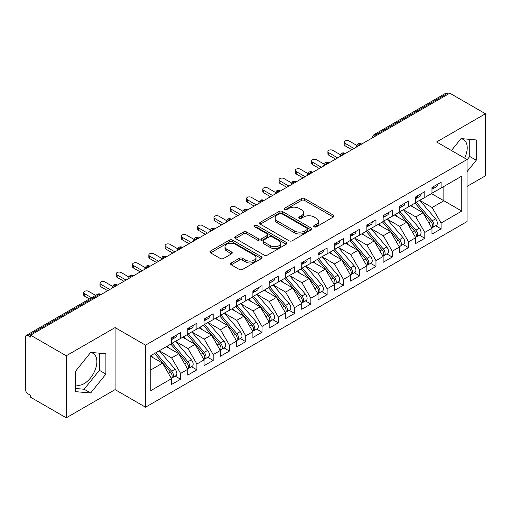 <?xml version="1.0" encoding="UTF-8"?>
<svg xmlns="http://www.w3.org/2000/svg" width="511" height="511" viewBox="0 0 511 511"><rect width="100%" height="100%" fill="white"/><g stroke="black" fill="none" stroke-linecap="round" stroke-linejoin="round"><path stroke-width="0.77" d="M314.15 226.814A1.584 0.913 0 0 0 316.392 226.814L333.37 217.009A2.261 1.303 0 0 0 334.028 216.089A2.261 1.303 0 0 0 333.37 215.163L304.607 198.562A2.261 1.303 0 0 0 301.407 198.562L284.429 208.36A1.584 0.913 0 0 0 283.969 209.005A1.584 0.913 0 0 0 284.429 209.651A1.584 0.913 0 0 0 286.665 209.651L288.862 208.386A7.231 4.177 0 0 1 299.095 208.386L301.49 209.766A7.231 4.177 0 0 1 303.604 212.723A7.231 4.177 0 0 1 301.49 215.674L299.293 216.939A1.584 0.913 0 0 0 298.826 217.59A1.584 0.913 0 0 0 299.293 218.235A1.584 0.913 0 0 0 301.528 218.235L303.726 216.964A7.231 4.177 0 0 1 313.952 216.964L316.347 218.35A7.231 4.177 0 0 1 318.468 221.301A7.231 4.177 0 0 1 316.347 224.252L314.15 225.523A1.584 0.913 0 0 0 313.69 226.169A1.584 0.913 0 0 0 314.15 226.814L314.15 225.523M75.449 384.642A17.955 10.367 120 0 0 84.155 383.608A17.955 10.367 120 0 0 95.889 367.786A17.955 10.367 120 0 0 93.136 353.395A17.955 10.367 120 0 0 90.53 352.584M460.89 138.756A17.955 10.367 -60 0 1 463.496 139.567A17.955 10.367 -60 0 1 464.633 158.142M231.259 262.954A2.261 1.303 0 0 0 230.595 263.88A2.261 1.303 0 0 0 231.259 264.8L239.327 269.457A2.261 1.303 0 0 0 242.527 269.457L261.383 258.572A2.261 1.303 0 0 0 262.041 257.653A2.261 1.303 0 0 0 261.383 256.726L232.614 240.119A2.261 1.303 0 0 0 229.42 240.119L210.564 251.01A2.261 1.303 0 0 0 209.906 251.929A2.261 1.303 0 0 0 210.564 252.856L220.311 258.483A2.261 1.303 0 0 0 223.511 258.483L231.579 253.82A2.261 1.303 0 0 0 232.243 252.9A2.261 1.303 0 0 0 231.579 251.974L226.743 249.183A6.043 3.488 0 0 1 224.974 246.717A6.043 3.488 0 0 1 228.704 243.492A6.043 3.488 0 0 1 235.296 244.252L254.229 255.181A6.043 3.488 0 0 1 255.998 257.653A6.043 3.488 0 0 1 252.268 260.872A6.043 3.488 0 0 1 245.682 260.118L242.527 258.298A2.261 1.303 0 0 0 239.327 258.298L231.259 262.954L231.259 264.8M467.054 186.419L485.45 175.797L485.45 113.761L449.795 93.181L30.596 335.203L30.596 337.081L27.99 335.58A3.456 1.993 -120 0 0 26.265 335.408A3.456 1.993 -120 0 0 25.55 336.992L25.55 389.625A3.456 1.993 -120 0 0 27.99 393.853L30.596 395.354L30.596 397.239L66.251 417.819L115.09 389.625L145.533 407.197L145.533 345.168L115.09 327.589L66.251 355.784L30.596 335.203M485.45 113.761L436.611 141.962L467.054 159.534L145.533 345.168M289.022 240.764A2.261 1.303 0 0 0 292.222 240.764L311.078 229.88A2.261 1.303 0 0 0 311.736 228.96A2.261 1.303 0 0 0 311.078 228.034L282.315 211.426A2.261 1.303 0 0 0 279.115 211.426L260.259 222.317A2.261 1.303 0 0 0 259.601 223.237A2.261 1.303 0 0 0 260.259 224.163L289.022 240.764M255.379 227.152A1.584 0.913 0 0 1 256.988 227.376L256.988 225.498L286.23 242.38A2.261 1.303 0 0 1 286.888 243.306A2.261 1.303 0 0 1 286.23 244.226L267.374 255.11A2.261 1.303 0 0 1 264.174 255.11L235.411 238.509L235.411 236.663A2.261 1.303 0 0 0 234.753 237.583A2.261 1.303 0 0 0 235.411 238.509M235.411 236.663L243.485 232A2.261 1.303 0 0 1 246.679 232L258.342 238.739A2.261 1.303 0 0 0 261.543 238.739L266.895 235.648A2.261 1.303 0 0 0 267.553 234.721A2.261 1.303 0 0 0 266.895 233.802L254.746 226.788A1.584 0.913 0 0 1 254.286 226.143A1.584 0.913 0 0 1 255.264 225.3A1.584 0.913 0 0 1 256.988 225.498M145.533 407.197L467.054 221.57L467.054 159.534M431.482 193.605L461.765 211.088L461.765 176.123L441.089 188.061L441.089 182.235L431.974 187.499L431.974 193.324L424.807 197.463L424.807 191.631L415.692 196.895L415.692 202.726L408.532 206.859L408.532 201.034L399.41 206.297L399.41 212.122L392.25 216.262L392.25 210.43L383.135 215.693L383.135 221.525L375.968 225.658L375.968 219.832L366.853 225.095L366.853 230.921L359.693 235.06L359.693 229.228L350.572 234.492L350.572 240.323L343.411 244.456L343.411 238.631L334.296 243.894L334.296 249.719L327.129 253.852L327.129 248.027L318.014 253.29L318.014 259.115L310.848 263.254L310.848 257.429L301.733 262.692L301.733 268.518L294.572 272.65L294.572 266.825L285.457 272.088L285.457 277.914L278.291 282.053L278.291 276.227L269.176 281.491L269.176 287.316L262.009 291.449L262.009 285.623L252.894 290.887L252.894 296.712L245.734 300.851L245.734 295.019L236.619 300.283L236.619 306.115L229.452 310.247L229.452 304.422L220.337 309.685L220.337 315.511L213.17 319.65L213.17 313.818L204.055 319.081L204.055 324.913L196.895 329.046L196.895 323.22L187.78 328.484L187.78 334.309L180.613 338.448L180.613 332.616L171.498 337.88L171.498 343.711L150.822 355.643L150.822 390.608L171.498 378.677L162.543 363.168L150.822 356.397M461.765 211.088L441.089 223.026L432.134 207.517L419.761 200.376L435.564 218.836L432.146 220.809A4.605 2.657 60 0 1 433.922 225.185A4.605 2.657 60 0 1 432.97 227.293A4.605 2.657 60 0 1 432.223 227.504M435.679 225.728L441.089 228.851L441.089 223.026M441.089 228.851L431.974 234.115L431.974 228.289L424.807 232.428L415.852 216.92L403.479 209.772M419.397 235.13L424.807 238.254L424.807 232.428M424.807 238.254L415.692 243.517L415.692 237.692L408.532 241.824L399.576 226.316L387.204 219.174M403.115 244.526L408.532 247.65L408.532 241.824M408.532 247.65L399.41 252.913L399.41 247.088L392.25 251.227L383.295 235.718L370.922 228.57M386.84 253.929L392.25 257.052L392.25 251.227M392.25 257.052L383.135 262.315L383.135 256.49L375.968 260.623L367.013 245.114L354.64 237.973M370.558 263.325L375.968 266.448L375.968 260.623M375.968 266.448L366.853 271.711L366.853 265.886L359.693 270.019L350.738 254.516L338.365 247.369M354.276 272.727L359.693 275.851L359.693 270.019M359.693 275.851L350.572 281.114L350.572 275.282L343.411 279.421L334.456 263.912L322.083 256.771M338.001 282.123L343.411 285.247L343.411 279.421M343.411 285.247L334.296 290.51L334.296 284.684L327.129 288.817L318.174 273.308L305.802 266.167M321.719 291.526L327.129 294.649L327.129 288.817M327.129 294.649L318.014 299.912L318.014 294.081L310.848 298.22L301.899 282.711L289.526 275.57M305.437 300.922L310.848 304.045L310.848 298.22M310.848 304.045L301.733 309.308L301.733 303.483L294.572 307.616L285.617 292.107L273.244 284.966M289.162 310.324L294.572 313.447L294.572 307.616M294.572 313.447L285.457 318.711L285.457 312.879L278.291 317.018L269.335 301.509L256.963 294.362M272.88 319.72L278.291 322.843L278.291 317.018M278.291 322.843L269.176 328.107L269.176 322.281L262.009 326.414L253.06 310.905L240.687 303.764M256.599 329.116L262.009 332.246L262.009 326.414M262.009 332.246L252.894 337.509L252.894 331.677L245.734 335.816L236.778 320.308L224.406 313.16M240.323 338.518L245.734 341.642L245.734 335.816M245.734 341.642L236.619 346.905L236.619 341.08L229.452 345.212L220.496 329.704L208.124 322.562M224.042 347.914L229.452 351.038L229.452 345.212M229.452 351.038L220.337 356.301L220.337 350.476L213.17 354.615L204.221 339.106L191.849 331.958M207.76 357.317L213.17 360.44L213.17 354.615M213.17 360.44L204.055 365.704L204.055 359.878L196.895 364.011L187.939 348.502L175.567 341.361M191.484 366.713L196.895 369.836L196.895 364.011M196.895 369.836L187.78 375.1L187.78 369.274L180.613 373.413L171.658 357.904L159.285 350.757L175.094 369.217L171.67 371.19A4.605 2.657 60 0 1 173.453 375.566A4.605 2.657 60 0 1 172.494 377.674A4.605 2.657 60 0 1 171.753 377.891M175.203 376.115L180.613 379.239L180.613 373.413M180.613 379.239L171.498 384.502L171.498 378.677M171.498 343.52L180.613 338.448M150.822 369.932L162.543 363.168M187.78 334.124L196.895 329.046M171.658 357.904L178.824 353.765L166.452 346.624M187.78 369.274L178.824 353.765M204.055 324.721L213.17 319.65M187.939 348.502L195.1 344.369L182.727 337.222M204.055 359.878L195.1 344.369M220.337 315.325L229.452 310.247M204.221 339.106L211.382 334.967L199.009 327.826M220.337 350.476L211.382 334.967M236.619 305.923L245.734 300.851M220.496 329.704L227.663 325.571L215.291 318.423M236.619 341.08L227.663 325.571M252.894 296.527L262.009 291.449M236.778 320.308L243.939 316.168L231.566 309.027M252.894 331.677L243.939 316.168M269.176 287.125L278.291 282.053M253.06 310.905L260.22 306.772L247.848 299.631M269.176 322.281L260.22 306.772M285.457 277.728L294.572 272.65M269.335 301.509L276.502 297.37L264.13 290.229M285.457 312.879L276.502 297.37M301.733 268.332L310.848 263.254M285.617 292.107L292.777 287.974L280.405 280.833M301.733 303.483L292.777 287.974M318.014 258.93L327.129 253.852M301.899 282.711L309.059 278.572L296.687 271.43M318.014 294.081L309.059 278.572M334.296 249.534L343.411 244.456M318.174 273.308L325.341 269.176L312.968 262.034M334.296 284.684L325.341 269.176M350.572 240.132L359.693 235.06M334.456 263.912L341.616 259.78L329.244 252.632M350.572 275.282L341.616 259.78M366.853 230.736L375.968 225.658M350.738 254.516L357.898 250.377L345.525 243.236M366.853 265.886L357.898 250.377M383.135 221.333L392.25 216.262M367.013 245.114L374.18 240.981L361.807 233.834M383.135 256.49L374.18 240.981M399.41 211.937L408.532 206.859M383.295 235.718L390.455 231.579L378.083 224.438M399.41 247.088L390.455 231.579M415.692 202.535L424.807 197.463M399.576 226.316L406.737 222.183L394.364 215.035M415.692 237.692L406.737 222.183M448.173 94.12L447.195 93.558L376.013 134.655L376.984 135.217M374.058 136.91A3.456 1.993 120 0 1 376.013 134.655A3.456 1.993 60 0 0 374.282 134.482L445.464 93.385A3.456 1.993 60 0 1 447.195 93.558M431.974 193.139L441.089 188.061M432.134 207.517L443.855 200.753L443.855 186.464L461.765 176.123M415.852 216.92L423.019 212.78L410.646 205.639M431.974 228.289L423.019 212.78M66.251 355.784L66.251 417.819M467.054 171.683L476.252 160.237L476.252 139.944L461.031 138.583L451.437 150.521M115.09 389.625L115.09 327.589M105.892 374.065L105.892 353.772L90.671 352.411L75.449 371.344L75.449 391.643L90.671 392.997L105.892 374.065L99.377 370.303L99.377 353.19M360.625 144.664L359.648 144.096A3.456 1.993 -120 0 0 357.924 143.93A3.456 1.993 -120 0 0 357.885 143.949L356.276 146.868A3.456 1.993 0 0 0 356.308 147.155M344.344 154.06L343.366 153.498A3.456 1.993 -120 0 0 341.642 153.326A3.456 1.993 -120 0 0 341.603 153.351L339.994 156.27A3.456 1.993 0 0 0 340.032 156.551M328.068 163.463L327.091 162.894A3.456 1.993 -120 0 0 325.36 162.728A3.456 1.993 -120 0 0 325.322 162.747L323.719 165.666A3.456 1.993 0 0 0 323.75 165.954M311.787 172.859L310.809 172.296A3.456 1.993 -120 0 0 309.085 172.124A3.456 1.993 -120 0 0 309.04 172.15L307.437 175.069A3.456 1.993 0 0 0 307.469 175.35M295.505 182.261L294.528 181.692A3.456 1.993 -120 0 0 292.803 181.52A3.456 1.993 -120 0 0 292.765 181.546L291.155 184.465A3.456 1.993 0 0 0 291.193 184.752M279.23 191.657L278.252 191.095A3.456 1.993 -120 0 0 276.521 190.922A3.456 1.993 -120 0 0 276.483 190.948L274.88 193.867A3.456 1.993 0 0 0 274.912 194.148M262.948 201.053L261.971 200.491A3.456 1.993 -120 0 0 260.246 200.318A3.456 1.993 -120 0 0 260.201 200.344L258.598 203.263A3.456 1.993 0 0 0 258.63 203.55M246.666 210.455L245.689 209.893A3.456 1.993 -120 0 0 243.964 209.721A3.456 1.993 -120 0 0 243.926 209.746L242.316 212.665A3.456 1.993 0 0 0 242.355 212.946M230.391 219.851L229.413 219.289A3.456 1.993 -120 0 0 227.682 219.117A3.456 1.993 -120 0 0 227.644 219.142L226.041 222.061A3.456 1.993 0 0 0 226.073 222.342M214.109 229.254L213.132 228.692A3.456 1.993 -120 0 0 211.407 228.519A3.456 1.993 -120 0 0 211.362 228.545L209.759 231.464A3.456 1.993 0 0 0 209.791 231.745M197.827 238.65L196.85 238.088A3.456 1.993 -120 0 0 195.125 237.915A3.456 1.993 -120 0 0 195.087 237.941L193.477 240.86A3.456 1.993 0 0 0 193.516 241.141M181.552 248.052L180.575 247.49A3.456 1.993 -120 0 0 178.844 247.318A3.456 1.993 -120 0 0 178.805 247.343L177.202 250.256A3.456 1.993 0 0 0 177.234 250.543M165.27 257.448L164.293 256.886A3.456 1.993 -120 0 0 162.568 256.714A3.456 1.993 -120 0 0 162.524 256.739L160.92 259.658A3.456 1.993 0 0 0 160.952 259.939M148.988 266.851L148.011 266.282A3.456 1.993 -120 0 0 146.287 266.116A3.456 1.993 -120 0 0 146.248 266.135L144.639 269.054A3.456 1.993 0 0 0 144.677 269.342M132.713 276.247L131.736 275.685A3.456 1.993 -120 0 0 130.005 275.512A3.456 1.993 -120 0 0 129.966 275.538L128.363 278.457A3.456 1.993 0 0 0 128.395 278.738M116.431 285.649L115.454 285.081A3.456 1.993 -120 0 0 113.729 284.914A3.456 1.993 -120 0 0 113.685 284.934L112.081 287.853A3.456 1.993 0 0 0 112.113 288.14M467.054 159.822L469.743 156.481L469.743 139.362M469.743 156.481L476.252 160.237M75.449 388.462L84.155 389.241L99.377 370.303M84.155 389.241L90.671 392.997M314.782 227.037L316.347 226.13A7.231 4.177 0 0 0 318.468 223.179L318.468 221.301M303.604 212.723L303.604 214.601A7.231 4.177 0 0 1 301.49 217.552L299.925 218.459M333.338 217.028L304.607 200.44A2.261 1.303 0 0 0 301.407 200.44L285.061 209.874M311.046 229.899L282.315 213.311A2.261 1.303 0 0 0 279.115 213.311L260.291 224.176M307.079 229.605A1.584 0.913 0 0 0 307.545 228.96A1.584 0.913 0 0 0 307.079 228.315L281.836 213.739A1.584 0.913 0 0 0 279.594 213.739L277.281 215.074A7.231 4.177 0 0 0 275.161 218.025A7.231 4.177 0 0 0 277.281 220.976L294.54 230.94A7.231 4.177 0 0 0 304.767 230.94L307.079 229.605L307.079 231.483A1.584 0.913 0 0 0 307.545 230.838L307.545 228.96M275.161 218.025L275.161 219.902A7.231 4.177 0 0 0 277.281 222.86L277.281 220.976M307.079 231.483L304.767 232.824A7.231 4.177 0 0 1 294.54 232.824L277.281 222.86M235.443 238.522L243.485 233.885L243.485 232M267.553 234.721L267.553 236.606A2.261 1.303 0 0 1 266.895 237.526L261.543 240.617A2.261 1.303 0 0 1 258.342 240.617L246.679 233.885A2.261 1.303 0 0 0 243.485 233.885M256.988 227.376L286.198 244.245M270.447 245.727A6.043 3.488 0 0 0 277.039 246.481A6.043 3.488 0 0 0 280.769 243.255A6.043 3.488 0 0 0 279 240.79L272.325 236.938A2.261 1.303 0 0 0 269.131 236.938L263.778 240.029A2.261 1.303 0 0 0 263.114 240.949A2.261 1.303 0 0 0 263.778 241.875L270.447 245.727L270.447 247.605A6.043 3.488 0 0 0 277.039 248.365A6.043 3.488 0 0 0 280.769 245.139L280.769 243.255M263.114 240.949L263.114 242.834A2.261 1.303 0 0 0 263.778 243.753L263.778 241.875M270.447 247.605L263.778 243.753M255.998 257.653L255.998 259.531A6.043 3.488 0 0 1 252.268 262.756A6.043 3.488 0 0 1 245.682 261.996L242.527 260.176A2.261 1.303 0 0 0 239.327 260.176L231.291 264.819M224.974 246.717L224.974 248.595A6.043 3.488 0 0 0 226.743 251.067L226.743 249.183M231.547 253.839L226.743 251.067M261.351 258.592L232.614 242.003A2.261 1.303 0 0 0 229.42 242.003L210.596 252.868M432.97 227.293L436.388 225.319A4.605 2.657 -120 0 0 437.346 223.211A4.605 2.657 -120 0 0 435.564 218.836M415.021 203.11L430.843 221.563A4.605 2.657 60 0 1 432.625 225.939A4.605 2.657 60 0 1 431.789 227.97M413.476 207.274L411.598 205.083M416.324 202.362L432.146 220.809M431.974 189.287A4.605 2.657 -120 0 0 432.625 187.409A4.605 2.657 -120 0 0 432.613 187.128M432.223 188.981A4.605 2.657 -120 0 0 432.97 188.763A4.605 2.657 -120 0 0 433.922 186.656A4.605 2.657 -120 0 0 433.916 186.374M437.333 184.401A4.605 2.657 60 0 1 437.346 184.682A4.605 2.657 60 0 1 436.388 186.79L432.97 188.763M356.64 145.322L349.109 140.972A2.881 1.661 -0 0 0 345.973 140.614A2.881 1.661 -0 0 0 344.197 142.147A2.881 1.661 -0 0 0 345.04 143.323L345.04 145.769A2.881 1.661 180 0 1 344.197 144.594L344.197 142.147M351.875 149.717L345.04 145.769M353.989 148.49L345.04 143.323M400.043 211.758L415.865 230.206A4.605 2.657 60 0 1 417.647 234.581A4.605 2.657 60 0 1 416.689 236.689L420.112 234.715A4.605 2.657 -120 0 0 421.064 232.607A4.605 2.657 -120 0 0 419.288 228.232L403.46 209.785M416.689 236.689A4.605 2.657 60 0 1 415.948 236.906M398.74 212.512L414.568 230.959A4.605 2.657 60 0 1 416.344 235.335A4.605 2.657 60 0 1 415.507 237.366M397.2 216.67L395.322 214.486M383.761 221.161L399.589 239.608A4.605 2.657 60 0 1 401.365 243.983A4.605 2.657 60 0 1 400.413 246.091L403.831 244.117A4.605 2.657 -120 0 0 404.782 242.01A4.605 2.657 -120 0 0 403.007 237.634L387.178 219.187M400.413 246.091A4.605 2.657 60 0 1 399.666 246.302M382.458 221.908L398.286 240.355A4.605 2.657 60 0 1 400.062 244.737A4.605 2.657 60 0 1 399.225 246.768M380.919 226.073L379.041 223.882M367.486 230.557L383.307 249.004A4.605 2.657 60 0 1 385.083 253.379A4.605 2.657 60 0 1 384.131 255.487L387.549 253.513A4.605 2.657 -120 0 0 388.507 251.406A4.605 2.657 -120 0 0 386.725 247.03L370.903 228.583M384.131 255.487A4.605 2.657 60 0 1 383.384 255.704M366.183 231.311L382.004 249.758A4.605 2.657 60 0 1 383.787 254.133A4.605 2.657 60 0 1 382.95 256.164M364.637 235.469L362.759 233.284M351.204 239.959L367.026 258.406A4.605 2.657 60 0 1 368.808 262.782A4.605 2.657 60 0 1 367.85 264.89L371.273 262.916A4.605 2.657 -120 0 0 372.225 260.808A4.605 2.657 -120 0 0 370.449 256.433L354.621 237.985M367.85 264.89A4.605 2.657 60 0 1 367.109 265.1M349.901 240.707L365.729 259.154A4.605 2.657 60 0 1 367.505 263.535A4.605 2.657 60 0 1 366.668 265.567M348.361 244.871L346.484 242.68M415.692 198.69A4.605 2.657 -120 0 0 416.344 196.805A4.605 2.657 -120 0 0 416.337 196.524M415.948 198.377A4.605 2.657 -120 0 0 416.689 198.166A4.605 2.657 -120 0 0 417.647 196.058A4.605 2.657 -120 0 0 417.634 195.777M421.058 193.803A4.605 2.657 60 0 1 421.064 194.084A4.605 2.657 60 0 1 420.112 196.192L416.689 198.166M340.364 154.724L332.827 150.375A2.881 1.661 -0 0 0 329.691 150.01A2.881 1.661 -0 0 0 327.915 151.55A2.881 1.661 -0 0 0 328.758 152.725L328.758 155.165A2.881 1.661 180 0 1 327.915 153.99L327.915 151.55M335.593 159.113L328.758 155.165M337.714 157.893L328.758 152.725M399.41 208.086A4.605 2.657 -120 0 0 400.062 206.208A4.605 2.657 -120 0 0 400.056 205.927M399.666 207.773A4.605 2.657 -120 0 0 400.413 207.562A4.605 2.657 -120 0 0 401.365 205.454A4.605 2.657 -120 0 0 401.359 205.173M404.776 203.199A4.605 2.657 60 0 1 404.782 203.48A4.605 2.657 60 0 1 403.831 205.588L400.413 207.562M324.083 164.12L316.552 159.771A2.881 1.661 -0 0 0 313.415 159.413A2.881 1.661 -0 0 0 311.633 160.946A2.881 1.661 -0 0 0 312.476 162.121L312.476 164.568A2.881 1.661 180 0 1 311.633 163.392L311.633 160.946M319.318 168.515L312.476 164.568M321.432 167.289L312.476 162.121M383.135 217.488A4.605 2.657 -120 0 0 383.787 215.604A4.605 2.657 -120 0 0 383.774 215.323M383.384 217.175A4.605 2.657 -120 0 0 384.131 216.964A4.605 2.657 -120 0 0 385.083 214.856A4.605 2.657 -120 0 0 385.077 214.575M388.494 212.602A4.605 2.657 60 0 1 388.507 212.883A4.605 2.657 60 0 1 387.549 214.99L384.131 216.964M307.801 173.523L300.27 169.173A2.881 1.661 -0 0 0 297.134 168.809A2.881 1.661 -0 0 0 295.358 170.348A2.881 1.661 -0 0 0 296.201 171.517L296.201 173.964A2.881 1.661 180 0 1 295.358 172.788L295.358 170.348M303.036 177.911L296.201 173.964M305.15 176.691L296.201 171.517M366.853 226.884A4.605 2.657 -120 0 0 367.505 225.006A4.605 2.657 -120 0 0 367.492 224.725M367.109 226.571A4.605 2.657 -120 0 0 367.85 226.36A4.605 2.657 -120 0 0 368.808 224.252A4.605 2.657 -120 0 0 368.795 223.971M372.219 221.998A4.605 2.657 60 0 1 372.225 222.279A4.605 2.657 60 0 1 371.273 224.386L367.85 226.36M291.526 182.919L283.988 178.569A2.881 1.661 -0 0 0 280.852 178.211A2.881 1.661 -0 0 0 279.076 179.744A2.881 1.661 -0 0 0 279.919 180.92L279.919 183.36A2.881 1.661 180 0 1 279.076 182.191L279.076 179.744M286.754 187.307L279.919 183.36M288.875 186.087L279.919 180.92M334.922 249.355L350.75 267.802A4.605 2.657 60 0 1 352.526 272.178A4.605 2.657 60 0 1 351.574 274.286L354.992 272.312A4.605 2.657 -120 0 0 355.943 270.204A4.605 2.657 -120 0 0 354.168 265.829L338.339 247.381M351.574 274.286A4.605 2.657 60 0 1 350.827 274.503M333.619 250.109L349.447 268.556A4.605 2.657 60 0 1 351.223 272.931A4.605 2.657 60 0 1 350.386 274.963M332.08 254.267L330.202 252.083M350.572 236.28A4.605 2.657 -120 0 0 351.223 234.402A4.605 2.657 -120 0 0 351.217 234.121M350.827 235.973A4.605 2.657 -120 0 0 351.574 235.756A4.605 2.657 -120 0 0 352.526 233.648A4.605 2.657 -120 0 0 352.52 233.367M355.937 231.394A4.605 2.657 60 0 1 355.943 231.675A4.605 2.657 60 0 1 354.992 233.783L351.574 235.756M275.244 192.315L267.713 187.971A2.881 1.661 -0 0 0 264.577 187.607A2.881 1.661 -0 0 0 262.795 189.14A2.881 1.661 -0 0 0 263.638 190.316L263.638 192.762A2.881 1.661 180 0 1 262.795 191.587L262.795 189.14M270.479 196.709L263.638 192.762M272.593 195.489L263.638 190.316M318.647 258.758L334.469 277.205A4.605 2.657 60 0 1 336.244 281.58A4.605 2.657 60 0 1 335.293 283.688L338.71 281.714A4.605 2.657 -120 0 0 339.668 279.606A4.605 2.657 -120 0 0 337.886 275.231L322.064 256.784M335.293 283.688A4.605 2.657 60 0 1 334.545 283.899M317.344 259.505L333.166 277.952A4.605 2.657 60 0 1 334.948 282.328A4.605 2.657 60 0 1 334.111 284.365M315.798 263.67L313.92 261.479M302.365 268.154L318.187 286.601A4.605 2.657 60 0 1 319.969 290.976A4.605 2.657 60 0 1 319.011 293.084L322.435 291.11A4.605 2.657 -120 0 0 323.386 289.002A4.605 2.657 -120 0 0 321.611 284.627L305.782 266.18M319.011 293.084A4.605 2.657 60 0 1 318.27 293.301M301.062 268.907L316.89 287.354A4.605 2.657 60 0 1 318.666 291.73A4.605 2.657 60 0 1 317.829 293.761M299.523 273.066L297.645 270.881M286.083 277.55L301.912 296.003A4.605 2.657 60 0 1 303.687 300.379A4.605 2.657 60 0 1 302.736 302.486L306.153 300.513A4.605 2.657 -120 0 0 307.105 298.405A4.605 2.657 -120 0 0 305.329 294.029L289.501 275.576M302.736 302.486A4.605 2.657 60 0 1 301.988 302.697M284.78 278.303L300.609 296.75A4.605 2.657 60 0 1 302.384 301.126A4.605 2.657 60 0 1 301.547 303.164M283.241 282.468L281.363 280.277M334.296 245.682A4.605 2.657 -120 0 0 334.948 243.804A4.605 2.657 -120 0 0 334.935 243.523M334.545 245.369A4.605 2.657 -120 0 0 335.293 245.159A4.605 2.657 -120 0 0 336.244 243.051A4.605 2.657 -120 0 0 336.238 242.77M339.655 240.796A4.605 2.657 60 0 1 339.668 241.077A4.605 2.657 60 0 1 338.71 243.185L335.293 245.159M258.962 201.717L251.431 197.367A2.881 1.661 -0 0 0 248.295 197.01A2.881 1.661 -0 0 0 246.519 198.543A2.881 1.661 -0 0 0 247.362 199.718L247.362 202.158A2.881 1.661 180 0 1 246.519 200.983L246.519 198.543M254.197 206.105L247.362 202.158M256.311 204.885L247.362 199.718M318.014 255.078A4.605 2.657 -120 0 0 318.666 253.201A4.605 2.657 -120 0 0 318.653 252.919M318.27 254.772A4.605 2.657 -120 0 0 319.011 254.555A4.605 2.657 -120 0 0 319.969 252.447A4.605 2.657 -120 0 0 319.956 252.166M323.38 250.192A4.605 2.657 60 0 1 323.386 250.473A4.605 2.657 60 0 1 322.435 252.581L319.011 254.555M242.687 211.113L235.149 206.763A2.881 1.661 -0 0 0 232.013 206.406A2.881 1.661 -0 0 0 230.237 207.939A2.881 1.661 -0 0 0 231.081 209.114L231.081 211.56A2.881 1.661 180 0 1 230.237 210.385L230.237 207.939M237.915 215.508L231.081 211.56M240.036 214.288L231.081 209.114M301.733 264.481A4.605 2.657 -120 0 0 302.384 262.603A4.605 2.657 -120 0 0 302.378 262.322M301.988 264.168A4.605 2.657 -120 0 0 302.736 263.957A4.605 2.657 -120 0 0 303.687 261.849A4.605 2.657 -120 0 0 303.681 261.568M307.098 259.594A4.605 2.657 60 0 1 307.105 259.875A4.605 2.657 60 0 1 306.153 261.983L302.736 263.957M226.405 220.516L218.868 216.166A2.881 1.661 -0 0 0 215.731 215.808A2.881 1.661 -0 0 0 213.956 217.341A2.881 1.661 -0 0 0 214.799 218.516L214.799 220.956A2.881 1.661 180 0 1 213.956 219.781L213.956 217.341M221.64 224.904L214.799 220.956M223.754 223.684L214.799 218.516M269.808 286.952L285.63 305.399A4.605 2.657 60 0 1 287.406 309.775A4.605 2.657 60 0 1 286.454 311.882L289.871 309.909A4.605 2.657 -120 0 0 290.829 307.801A4.605 2.657 -120 0 0 289.047 303.425L273.225 284.978M286.454 311.882A4.605 2.657 60 0 1 285.706 312.093M268.505 287.706L284.327 306.153A4.605 2.657 60 0 1 286.109 310.528A4.605 2.657 60 0 1 285.272 312.56M266.959 291.864L265.081 289.68M285.457 273.877A4.605 2.657 -120 0 0 286.109 271.999A4.605 2.657 -120 0 0 286.096 271.718M285.706 273.57A4.605 2.657 -120 0 0 286.454 273.353A4.605 2.657 -120 0 0 287.406 271.245A4.605 2.657 -120 0 0 287.399 270.964M290.816 268.99A4.605 2.657 60 0 1 290.829 269.271A4.605 2.657 60 0 1 289.871 271.379L286.454 273.353M210.123 229.912L202.592 225.562A2.881 1.661 -0 0 0 199.456 225.204A2.881 1.661 -0 0 0 197.68 226.737A2.881 1.661 -0 0 0 198.524 227.912L198.524 230.359A2.881 1.661 180 0 1 197.68 229.184L197.68 226.737M205.358 234.306L198.524 230.359M207.472 233.086L198.524 227.912M253.526 296.348L269.348 314.795A4.605 2.657 60 0 1 271.13 319.177A4.605 2.657 60 0 1 270.172 321.285L273.596 319.311A4.605 2.657 -120 0 0 274.548 317.203A4.605 2.657 -120 0 0 272.772 312.821L256.944 294.374M270.172 321.285A4.605 2.657 60 0 1 269.431 321.496M252.223 297.102L268.051 315.549A4.605 2.657 60 0 1 269.827 319.924A4.605 2.657 60 0 1 268.99 321.962M250.677 301.266L248.806 299.076M269.176 283.279A4.605 2.657 -120 0 0 269.827 281.395A4.605 2.657 -120 0 0 269.814 281.114M269.431 282.966A4.605 2.657 -120 0 0 270.172 282.755A4.605 2.657 -120 0 0 271.13 280.648A4.605 2.657 -120 0 0 271.117 280.367M274.541 278.393A4.605 2.657 60 0 1 274.548 278.674A4.605 2.657 60 0 1 273.596 280.782L270.172 282.755M193.848 239.314L186.311 234.964A2.881 1.661 -0 0 0 183.174 234.6A2.881 1.661 -0 0 0 181.399 236.139A2.881 1.661 -0 0 0 182.242 237.315L182.242 239.755A2.881 1.661 180 0 1 181.399 238.58L181.399 236.139M189.076 243.702L182.242 239.755M191.197 242.482L182.242 237.315M237.245 305.75L253.073 324.198A4.605 2.657 60 0 1 254.848 328.573A4.605 2.657 60 0 1 253.897 330.681L257.314 328.707A4.605 2.657 -120 0 0 258.266 326.599A4.605 2.657 -120 0 0 256.49 322.224L240.662 303.777M253.897 330.681A4.605 2.657 60 0 1 253.149 330.892M235.941 306.504L251.77 324.951A4.605 2.657 60 0 1 253.545 329.327A4.605 2.657 60 0 1 252.709 331.358M234.402 310.662L232.524 308.478M252.894 292.675A4.605 2.657 -120 0 0 253.545 290.797A4.605 2.657 -120 0 0 253.539 290.516M253.149 292.369A4.605 2.657 -120 0 0 253.897 292.151A4.605 2.657 -120 0 0 254.848 290.044A4.605 2.657 -120 0 0 254.842 289.763M258.259 287.789A4.605 2.657 60 0 1 258.266 288.07A4.605 2.657 60 0 1 257.314 290.178L253.897 292.151M177.566 248.71L170.029 244.36A2.881 1.661 -0 0 0 166.893 244.003A2.881 1.661 -0 0 0 165.117 245.536A2.881 1.661 -0 0 0 165.96 246.711L165.96 249.157A2.881 1.661 180 0 1 165.117 247.982L165.117 245.536M172.801 253.105L165.96 249.157M174.915 251.878L165.96 246.711M220.969 315.146L236.791 333.594A4.605 2.657 60 0 1 238.567 337.969A4.605 2.657 60 0 1 237.615 340.077L241.032 338.103A4.605 2.657 -120 0 0 241.99 335.995A4.605 2.657 -120 0 0 240.208 331.62L224.386 313.173M237.615 340.077A4.605 2.657 60 0 1 236.868 340.294M219.666 315.9L235.488 334.347A4.605 2.657 60 0 1 237.264 338.723A4.605 2.657 60 0 1 236.433 340.754M218.12 320.058L216.242 317.874M236.619 302.078A4.605 2.657 -120 0 0 237.264 300.193A4.605 2.657 -120 0 0 237.257 299.912M236.868 301.765A4.605 2.657 -120 0 0 237.615 301.554A4.605 2.657 -120 0 0 238.567 299.446A4.605 2.657 -120 0 0 238.56 299.165M241.978 297.191A4.605 2.657 60 0 1 241.99 297.472A4.605 2.657 60 0 1 241.032 299.58L237.615 301.554M161.284 258.112L153.754 253.763A2.881 1.661 -0 0 0 150.617 253.399A2.881 1.661 -0 0 0 148.842 254.938A2.881 1.661 -0 0 0 149.685 256.113L149.685 258.553A2.881 1.661 180 0 1 148.842 257.378L148.842 254.938M156.519 262.501L149.685 258.553M158.634 261.281L149.685 256.113M204.687 324.549L220.509 342.996A4.605 2.657 60 0 1 222.291 347.371A4.605 2.657 60 0 1 221.333 349.479L224.757 347.506A4.605 2.657 -120 0 0 225.709 345.398A4.605 2.657 -120 0 0 223.933 341.022L208.105 322.575M221.333 349.479A4.605 2.657 60 0 1 220.592 349.69M203.384 325.296L219.206 343.75A4.605 2.657 60 0 1 220.988 348.125A4.605 2.657 60 0 1 220.152 350.156M201.839 329.461L199.967 327.27M220.337 311.474A4.605 2.657 -120 0 0 220.988 309.596A4.605 2.657 -120 0 0 220.976 309.315M220.592 311.167A4.605 2.657 -120 0 0 221.333 310.95A4.605 2.657 -120 0 0 222.291 308.842A4.605 2.657 -120 0 0 222.279 308.561M225.702 306.587A4.605 2.657 60 0 1 225.709 306.868A4.605 2.657 60 0 1 224.757 308.976L221.333 310.95M145.009 267.509L137.472 263.159A2.881 1.661 -0 0 0 134.336 262.801A2.881 1.661 -0 0 0 132.56 264.334A2.881 1.661 -0 0 0 133.403 265.509L133.403 267.956A2.881 1.661 180 0 1 132.56 266.78L132.56 264.334M140.238 271.903L133.403 267.956M142.358 270.677L133.403 265.509M188.406 333.945L204.234 352.392A4.605 2.657 60 0 1 206.01 356.767A4.605 2.657 60 0 1 205.058 358.875L208.475 356.902A4.605 2.657 -120 0 0 209.427 354.794A4.605 2.657 -120 0 0 207.651 350.418L191.823 331.971M205.058 358.875A4.605 2.657 60 0 1 204.311 359.092M187.103 334.699L202.931 353.146A4.605 2.657 60 0 1 204.707 357.521A4.605 2.657 60 0 1 203.87 359.552M185.563 338.857L183.685 336.672M204.055 320.876A4.605 2.657 -120 0 0 204.707 318.992A4.605 2.657 -120 0 0 204.7 318.711M204.311 320.563A4.605 2.657 -120 0 0 205.058 320.352A4.605 2.657 -120 0 0 206.01 318.244A4.605 2.657 -120 0 0 206.003 317.963M209.421 315.99A4.605 2.657 60 0 1 209.427 316.271A4.605 2.657 60 0 1 208.475 318.379L205.058 320.352M128.727 276.911L121.19 272.561A2.881 1.661 -0 0 0 118.054 272.197A2.881 1.661 -0 0 0 116.278 273.736A2.881 1.661 -0 0 0 117.121 274.912L117.121 277.352A2.881 1.661 180 0 1 116.278 276.176L116.278 273.736M123.962 281.299L117.121 277.352M126.076 280.079L117.121 274.912M172.13 343.347L187.952 361.794A4.605 2.657 60 0 1 189.728 366.17A4.605 2.657 60 0 1 188.776 368.278L192.193 366.304A4.605 2.657 -120 0 0 193.152 364.196A4.605 2.657 -120 0 0 191.37 359.821L175.548 341.374M188.776 368.278A4.605 2.657 60 0 1 188.029 368.488M170.827 344.095L186.649 362.542A4.605 2.657 60 0 1 188.425 366.924A4.605 2.657 60 0 1 187.594 368.955M169.282 348.259L167.404 346.068M187.78 330.272A4.605 2.657 -120 0 0 188.425 328.394A4.605 2.657 -120 0 0 188.418 328.113M188.029 329.959A4.605 2.657 -120 0 0 188.776 329.748A4.605 2.657 -120 0 0 189.728 327.64A4.605 2.657 -120 0 0 189.722 327.359M193.139 325.386A4.605 2.657 60 0 1 193.152 325.667A4.605 2.657 60 0 1 192.193 327.775L188.776 329.748M112.446 286.307L104.915 281.957A2.881 1.661 -0 0 0 101.778 281.599A2.881 1.661 -0 0 0 100.003 283.132A2.881 1.661 -0 0 0 100.846 284.308L100.846 286.754A2.881 1.661 180 0 1 100.003 285.579L100.003 283.132M107.68 290.702L100.846 286.754M109.795 289.475L100.846 284.308M172.494 377.674L175.918 375.7A4.605 2.657 -120 0 0 176.87 373.592A4.605 2.657 -120 0 0 175.094 369.217M154.546 353.497L170.367 371.944A4.605 2.657 60 0 1 172.15 376.32A4.605 2.657 60 0 1 171.313 378.351M153 357.655L151.128 355.471M155.849 352.743L171.67 371.19M171.498 339.674A4.605 2.657 -120 0 0 172.15 337.79A4.605 2.657 -120 0 0 172.137 337.509M171.753 339.361A4.605 2.657 -120 0 0 172.494 339.151A4.605 2.657 -120 0 0 173.453 337.043A4.605 2.657 -120 0 0 173.44 336.762M176.863 334.788A4.605 2.657 60 0 1 176.87 335.069A4.605 2.657 60 0 1 175.918 337.177L172.494 339.151M95.602 295.377L88.633 291.359A2.881 1.661 -0 0 0 85.497 290.995A2.881 1.661 -0 0 0 83.721 292.535A2.881 1.661 -0 0 0 84.564 293.704L84.564 296.15A2.881 1.661 180 0 1 83.721 294.975L83.721 292.535M89.412 298.948L84.564 296.15M91.526 297.728L84.564 293.704M100.15 295.045L99.172 294.483L27.99 335.58M101.165 294.464L100.903 294.31A3.456 1.993 120 0 0 99.172 294.483A3.456 1.993 -120 0 0 97.448 294.31L26.265 335.408M361.635 144.076L361.373 143.93A3.456 1.993 120 0 0 359.648 144.096A3.456 1.993 120 0 0 357.777 146.306M345.359 153.479L345.097 153.326A3.456 1.993 120 0 0 343.366 153.498A3.456 1.993 120 0 0 341.495 155.708M329.078 162.875L328.816 162.728A3.456 1.993 120 0 0 327.091 162.894A3.456 1.993 120 0 0 325.22 165.104M312.796 172.277L312.534 172.124A3.456 1.993 120 0 0 310.809 172.296A3.456 1.993 120 0 0 308.938 174.507M296.521 181.673L296.259 181.52A3.456 1.993 120 0 0 294.528 181.692A3.456 1.993 120 0 0 292.656 183.903M280.239 191.076L279.977 190.922A3.456 1.993 120 0 0 278.252 191.095A3.456 1.993 120 0 0 276.381 193.305M263.957 200.472L263.695 200.318A3.456 1.993 120 0 0 261.971 200.491A3.456 1.993 120 0 0 260.099 202.701M247.682 209.874L247.42 209.721A3.456 1.993 120 0 0 245.689 209.893A3.456 1.993 120 0 0 243.817 212.103M231.4 219.27L231.138 219.117A3.456 1.993 120 0 0 229.413 219.289A3.456 1.993 120 0 0 227.542 221.499M215.118 228.666L214.856 228.519A3.456 1.993 120 0 0 213.132 228.692A3.456 1.993 120 0 0 211.26 230.895M198.843 238.069L198.581 237.915A3.456 1.993 120 0 0 196.85 238.088A3.456 1.993 120 0 0 194.978 240.298M182.561 247.465L182.299 247.318A3.456 1.993 120 0 0 180.575 247.49A3.456 1.993 120 0 0 178.697 249.694M166.279 256.867L166.018 256.714A3.456 1.993 120 0 0 164.293 256.886A3.456 1.993 120 0 0 162.421 259.096M150.004 266.263L149.742 266.116A3.456 1.993 120 0 0 148.011 266.282A3.456 1.993 120 0 0 146.14 268.492M133.722 275.665L133.46 275.512A3.456 1.993 120 0 0 131.736 275.685A3.456 1.993 120 0 0 129.858 277.895M117.441 285.061L117.179 284.914A3.456 1.993 120 0 0 115.454 285.081A3.456 1.993 120 0 0 113.583 287.291M316.347 226.13L316.347 224.252M299.293 218.235L299.293 216.939M301.49 217.552L301.49 215.674M284.429 209.651L284.429 208.36M301.407 200.44L301.407 198.562M304.607 200.44L304.607 198.562M333.37 217.009L333.37 215.163M260.259 224.163L260.259 222.317M279.115 213.311L279.115 211.426M282.315 213.311L282.315 211.426M311.078 229.88L311.078 228.034M294.54 232.824L294.54 230.94M304.767 232.824L304.767 230.94M246.679 233.885L246.679 232M258.342 240.617L258.342 238.739M261.543 240.617L261.543 238.739M266.895 237.526L266.895 235.648M286.23 244.226L286.23 242.38M239.327 260.176L239.327 258.298M242.527 260.176L242.527 258.298M245.682 261.996L245.682 260.118M231.579 253.82L231.579 251.974M210.564 252.856L210.564 251.01M229.42 242.003L229.42 240.119M232.614 242.003L232.614 240.119M261.383 258.572L261.383 256.726M430.843 221.563L428.774 222.758M414.568 230.959L412.498 232.154M419.288 228.232L415.865 230.206M398.286 240.355L396.217 241.55M403.007 237.634L399.589 239.608M382.004 249.758L379.935 250.952M386.725 247.03L383.307 249.004M365.729 259.154L363.66 260.348M370.449 256.433L367.026 258.406M349.447 268.556L347.378 269.751M354.168 265.829L350.75 267.802M333.166 277.952L331.096 279.147M337.886 275.231L334.469 277.205M316.89 287.354L314.821 288.549M321.611 284.627L318.187 286.601M300.609 296.75L298.539 297.945M305.329 294.029L301.912 296.003M284.327 306.153L282.257 307.347M289.047 303.425L285.63 305.399M268.051 315.549L265.982 316.743M272.772 312.821L269.348 314.795M251.77 324.951L249.7 326.146M256.49 322.224L253.073 324.198M235.488 334.347L233.418 335.542M240.208 331.62L236.791 333.594M219.206 343.75L217.143 344.944M223.933 341.022L220.509 342.996M202.931 353.146L200.861 354.34M207.651 350.418L204.234 352.392M186.649 362.542L184.58 363.743M191.37 359.821L187.952 361.794M170.367 371.944L168.304 373.139M361.373 143.93A3.456 3.456 0 0 0 357.924 143.93M374.282 134.482A3.456 3.456 0 0 0 372.557 137.472M345.097 153.326A3.456 3.456 0 0 0 341.642 153.326M328.816 162.728A3.456 3.456 0 0 0 325.36 162.728M312.534 172.124A3.456 3.456 0 0 0 309.085 172.124M296.259 181.52A3.456 3.456 0 0 0 292.803 181.52M279.977 190.922A3.456 3.456 0 0 0 276.521 190.922M263.695 200.318A3.456 3.456 0 0 0 260.246 200.318M247.42 209.721A3.456 3.456 0 0 0 243.964 209.721M231.138 219.117A3.456 3.456 0 0 0 227.682 219.117M214.856 228.519A3.456 3.456 0 0 0 211.407 228.519M198.581 237.915A3.456 3.456 0 0 0 195.125 237.915M182.299 247.318A3.456 3.456 0 0 0 178.844 247.318M166.018 256.714A3.456 3.456 0 0 0 162.568 256.714M149.742 266.116A3.456 3.456 0 0 0 146.287 266.116M133.46 275.512A3.456 3.456 0 0 0 130.005 275.512M117.179 284.914A3.456 3.456 0 0 0 113.729 284.914M100.903 294.31A3.456 3.456 0 0 0 97.448 294.31"/></g></svg>
